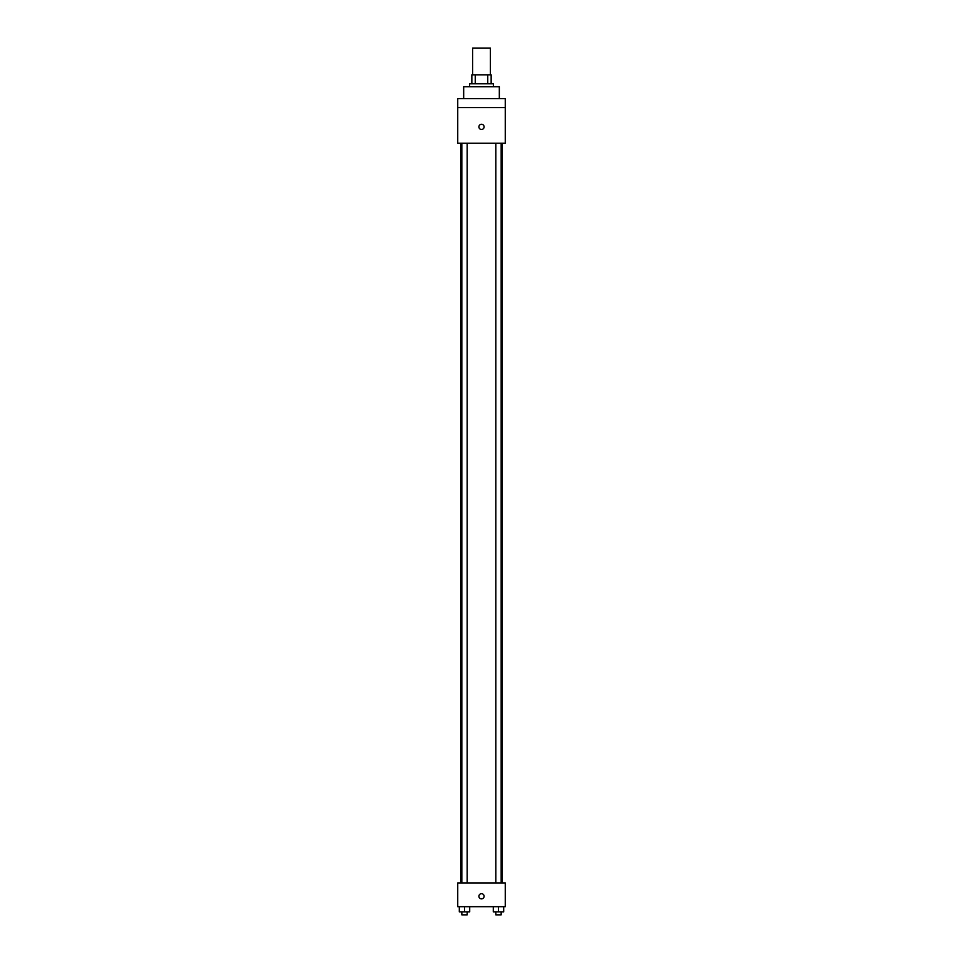 <?xml version="1.0" encoding="UTF-8"?>
<svg xmlns="http://www.w3.org/2000/svg" width="963" height="963" viewBox="0 0 963 963"><rect width="100%" height="100%" fill="white"/><g stroke="black" fill="none" stroke-linecap="round" stroke-linejoin="round"><path stroke-width="1.44" d="M490.408 74.885L490.408 48.15L472.592 48.15L472.592 74.885M475.253 83.793L475.253 74.885L471.846 74.885L471.846 83.793L471.846 74.885M475.253 74.885L491.154 74.885L491.154 83.793M487.747 83.793L487.747 74.885M469.619 86.766L469.619 83.793L493.381 83.793L493.381 86.766M499.328 98.647L499.328 86.766L463.672 86.766L463.672 98.647M457.738 98.647L505.262 98.647L505.262 107.567L457.738 107.567L457.738 98.647M505.262 107.567L505.262 143.21L457.738 143.21L457.738 107.567M481.5 129.475A2.6 2.6 0 0 1 479.249 125.575A2.6 2.6 0 0 1 483.751 125.575A2.6 2.6 0 0 1 481.5 129.475M457.738 882.915L505.262 882.915L505.262 906.677L457.738 906.677L457.738 882.915M481.5 898.888A2.6 2.6 0 0 1 479.249 894.988A2.6 2.6 0 0 1 483.751 894.988A2.6 2.6 0 0 1 481.5 898.888M493.297 906.677L493.297 911.877L503.685 911.877L503.685 906.677L503.685 911.877M498.497 911.877L498.497 906.677M501.169 911.877L501.169 914.85L495.825 914.85L495.825 911.877M459.315 906.677L459.315 911.877L469.703 911.877L469.703 906.677L469.703 911.877M464.503 911.877L464.503 906.677M467.175 911.877L467.175 914.85L461.831 914.85L461.831 911.877M502.301 882.915L502.301 143.21M460.699 882.915L460.699 143.21M495.825 143.21L495.825 882.915M501.169 143.21L501.169 882.915M467.175 882.915L467.175 143.21M461.831 882.915L461.831 143.21"/></g></svg>
